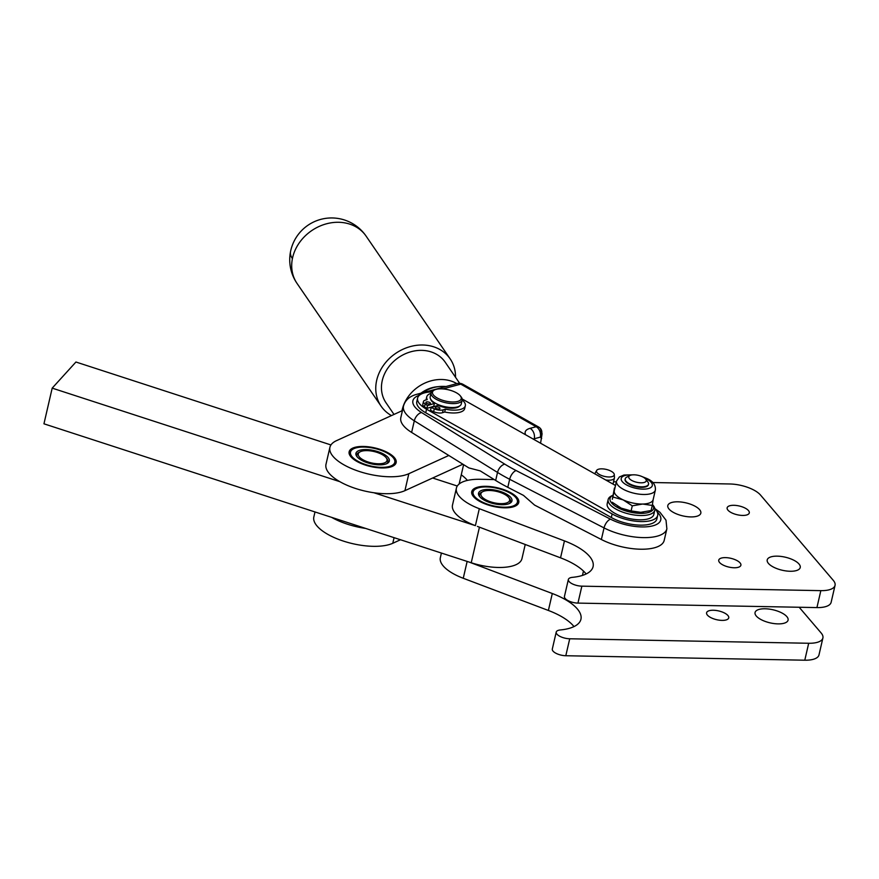 <?xml version="1.0" encoding="UTF-8"?>
<svg xmlns="http://www.w3.org/2000/svg" width="879" height="879" viewBox="0 0 879 879"><rect width="100%" height="100%" fill="white"/><g stroke="black" fill="none" stroke-linecap="round" stroke-linejoin="round"><path stroke-width="1.32" d="M456.838 383.629A35.874 30.271 145.6 0 0 402.615 408.142A35.874 30.271 145.6 0 0 401.978 410.801M459.673 383.332L445.235 362.247A35.874 30.271 145.6 0 0 411.262 351.666A35.874 30.271 145.6 0 0 382.662 379.003A35.874 30.271 145.6 0 0 386.035 402.802L394.001 414.438M455.52 377.256A41.862 35.314 145.6 0 0 450.169 358.874A41.862 35.314 145.6 0 0 408.988 346.963A41.862 35.314 145.6 0 0 376.465 381.354A41.862 35.314 145.6 0 0 381.101 406.175A41.862 35.314 145.6 0 0 391.474 415.591M420.953 393.199A27.908 23.546 -34.4 0 1 438.094 386.694M360.236 451.762A14.745 5.834 -167 0 1 383.112 455.124A14.745 5.834 -167 0 1 386.178 457.75A14.745 5.834 -167 0 1 380.266 463.738A14.745 5.834 -167 0 1 362.17 459.277A14.745 5.834 -167 0 1 360.236 451.762L358.984 452.388A15.943 6.307 13 0 0 357.39 457.135M384.947 454.872A17.14 6.779 13 0 0 363.873 449.598A17.14 6.779 13 0 0 356.907 456.564A17.14 6.779 13 0 0 360.335 459.53A17.14 6.779 13 0 0 387.057 463.53A17.14 6.779 13 0 0 384.947 454.872M356.325 460.288A22.722 8.988 -167 0 1 353.534 448.817A22.722 8.988 -167 0 1 388.957 454.113A22.722 8.988 -167 0 1 393.495 458.036A22.722 8.988 -167 0 1 384.266 467.276A22.722 8.988 -167 0 1 356.325 460.288M353.534 448.817L352.281 449.444A23.92 9.46 13 0 0 352.05 449.565L351.853 449.663A23.92 9.46 13 0 0 350.765 450.4L350.611 450.52A23.92 9.46 13 0 0 349.809 451.366L349.71 451.509A23.92 9.46 13 0 0 349.216 452.443L349.172 452.597A23.92 9.46 13 0 0 349.084 452.894A23.92 9.46 13 0 0 349.062 453.015L349.084 452.894M395.704 463.651L395.671 463.771A23.92 9.46 13 0 0 395.704 463.651A23.92 9.46 13 0 0 395.792 462.925L395.803 462.772A23.92 9.46 13 0 0 395.649 461.684L395.605 461.519A23.92 9.46 13 0 0 395.143 460.398L395.045 460.222A23.92 9.46 13 0 0 394.341 459.157A23.92 9.46 13 0 0 394.275 459.069L394.078 458.805M386.375 463.826A15.943 6.307 13 0 0 387.024 458.86L386.178 457.75M582.48 575.404A31.897 12.614 -167 0 1 582.535 575.097L583.469 571.053M486.076 486.318A24.118 9.537 -167 0 1 518.753 502.491A24.118 9.537 -167 0 1 504.425 507.82A24.118 9.537 -167 0 1 471.748 491.647A24.118 9.537 -167 0 1 486.076 486.318M568.361 579.47L564.45 596.423A9.966 3.945 13 0 0 577.953 603.104L816.932 607.587A23.92 9.46 13 0 0 829.512 604.752A23.92 9.46 13 0 0 831.138 602.302L835.05 585.359A23.92 9.46 -167 0 1 833.424 587.798A23.92 9.46 -167 0 1 820.843 590.644L581.865 586.161A9.966 3.945 -167 0 1 568.361 579.47A9.966 3.945 -167 0 1 572.482 577.338A49.828 19.712 13 0 0 593.083 566.636A49.828 19.712 13 0 0 564.45 540.893L479.308 508.699A39.863 15.767 -167 0 1 456.41 488.098A39.863 15.767 -167 0 1 480.088 479.297L494.207 479.56M652.657 482.527L729.845 483.977A23.92 9.46 -167 0 1 747.754 487.384A23.92 9.46 -167 0 1 760.5 495.042L833.303 580.382A23.92 9.46 -167 0 1 835.05 585.359M790.166 571.262A16.943 6.702 -167 0 1 767.213 559.89A16.943 6.702 -167 0 1 777.278 556.154A16.943 6.702 -167 0 1 800.231 567.515A16.943 6.702 -167 0 1 790.166 571.262M742.535 515.435A11.361 4.494 -167 0 1 727.142 507.82A11.361 4.494 -167 0 1 733.899 505.304A11.361 4.494 -167 0 1 749.293 512.929A11.361 4.494 -167 0 1 742.535 515.435M734.141 567.757A11.361 4.494 -167 0 1 718.747 560.143A11.361 4.494 -167 0 1 725.494 557.627A11.361 4.494 -167 0 1 740.887 565.252A11.361 4.494 -167 0 1 734.141 567.757M690.762 516.918A16.943 6.702 -167 0 1 667.809 505.546A16.943 6.702 -167 0 1 677.863 501.81A16.943 6.702 -167 0 1 700.827 513.171A16.943 6.702 -167 0 1 690.762 516.918M556.22 632.1L552.309 649.043A9.966 3.945 13 0 0 565.801 655.734L804.779 660.206A23.92 9.46 13 0 0 817.36 657.371A23.92 9.46 13 0 0 818.986 654.921L822.898 637.978A23.92 9.46 -167 0 1 821.272 640.428A23.92 9.46 -167 0 1 808.691 643.263L569.724 638.78A9.966 3.945 -167 0 1 556.22 632.1A9.966 3.945 -167 0 1 560.33 629.957A49.828 19.712 13 0 0 580.931 619.266A49.828 19.712 13 0 0 552.298 593.512L469.155 562.077L365.642 528.422A43.851 17.349 -167 0 1 331.592 517.346L43.95 423.81L52.191 388.133L75.935 362.016L330.954 444.95M799.187 607.257L821.162 633.001A23.92 9.46 -167 0 1 822.898 637.978M778.014 623.881A16.943 6.702 -167 0 1 755.061 612.52A16.943 6.702 -167 0 1 765.126 608.773A16.943 6.702 -167 0 1 788.078 620.134A16.943 6.702 -167 0 1 778.014 623.881M721.989 620.387A11.361 4.494 -167 0 1 706.595 612.762A11.361 4.494 -167 0 1 713.341 610.246A11.361 4.494 -167 0 1 728.735 617.871A11.361 4.494 -167 0 1 721.989 620.387M654.833 508.721A27.908 11.042 -167 0 1 657.69 515.413L656.866 518.984A27.908 11.042 -167 0 1 639.571 525.126A27.908 11.042 -167 0 1 611.312 517.511L425.733 412.767A27.908 11.042 -167 0 1 416.789 401.626L417.613 398.055A27.908 11.042 -167 0 1 431.545 391.913M657.69 515.413A27.908 11.042 -167 0 1 640.395 521.566A27.908 11.042 -167 0 1 612.136 513.94L426.557 409.207A27.908 11.042 -167 0 1 417.613 398.055M462.892 464.222L404.922 490.658A43.851 17.349 -167 0 1 378.036 493.251A43.851 17.349 -167 0 1 373.883 492.745A43.851 17.349 13 0 1 339.832 481.67A43.851 17.349 -167 0 1 325.999 464.277L329.911 447.334A43.851 17.349 -167 0 1 336.448 440.687L402.45 410.581M463.002 384.332A7.977 4.384 119.4 0 0 462.31 384.068A7.977 4.384 119.4 0 0 460.739 384.145L536.168 426.722A7.977 4.384 -60.6 0 1 537.739 426.645A7.977 4.384 -60.6 0 1 538.442 426.908L463.002 384.332A7.977 7.977 0 0 0 457.036 383.574L417.064 394.231C409.713 396.143 405.186 400.099 403.494 406.076L400.813 417.668A39.863 15.767 13 0 0 411.625 432.424L448.806 455.476L408.834 473.704A43.851 17.349 -167 0 1 381.947 476.308A43.851 17.349 -167 0 1 329.911 447.334M359.972 462.98A24.118 9.537 -167 0 1 349.139 451.773A24.118 9.537 -167 0 1 385.31 451.421A24.118 9.537 -167 0 1 396.143 462.629A24.118 9.537 -167 0 1 359.972 462.98M315.001 511.952L313.847 516.907A43.851 17.349 13 0 0 365.884 545.87A43.851 17.349 13 0 0 392.781 543.277L400.505 539.75M629.957 475.506L626.826 477.077A11.954 4.736 13 0 0 625.233 478.802A11.954 4.736 13 0 0 632.012 484.944A11.954 4.736 13 0 0 648.537 484.175A11.954 4.736 13 0 0 647.856 481.934L645.735 479.143A8.966 3.549 -167 0 1 643.472 482.626A8.966 3.549 -167 0 1 633.847 481.406A8.966 3.549 -167 0 1 629.957 475.506A8.966 3.549 -167 0 1 641.154 476.22A8.966 3.549 -167 0 1 645.735 479.143M625.189 479.066A11.954 4.736 13 0 0 625.101 479.33A11.954 4.736 13 0 0 630.43 484.867A11.954 4.736 13 0 0 631.891 485.483A11.954 4.736 13 0 0 648.405 484.714A11.954 4.736 13 0 0 648.449 484.439M434.457 389.979L433.204 390.606A15.943 6.307 13 0 0 431.084 392.902A15.943 6.307 13 0 0 432.49 396.495A15.943 6.307 13 0 0 449.323 403.362A15.943 6.307 13 0 0 462.156 400.077A15.943 6.307 13 0 0 461.255 397.077L460.398 395.968A14.745 5.834 -167 0 1 452.443 401.989A14.745 5.834 -167 0 1 433.797 395.429A14.745 5.834 -167 0 1 434.457 389.979A14.745 5.834 -167 0 1 447.565 389.595A14.745 5.834 -167 0 1 459.926 395.407A14.745 5.834 -167 0 1 460.398 395.968M462.156 400.077L461.244 403.999A15.943 6.307 -167 0 1 448.411 407.285A15.943 6.307 -167 0 1 431.589 400.428A15.943 6.307 -167 0 1 430.172 396.825L431.084 392.902M491.691 490.603A14.745 5.834 -167 0 1 508.787 497.613A14.745 5.834 -167 0 1 498.811 503.535A14.745 5.834 -167 0 1 483.692 498.404A14.745 5.834 -167 0 1 482.846 491.625A14.745 5.834 -167 0 1 491.691 490.603M508.996 503.7A15.943 6.307 13 0 0 509.633 498.734L508.787 497.613M490.196 502.7A17.14 6.779 13 0 0 509.666 503.392A17.14 6.779 13 0 0 500.305 491.438A17.14 6.779 13 0 0 483.109 489.944A17.14 6.779 13 0 0 479.516 496.437A17.14 6.779 13 0 0 490.196 502.7M518.313 503.524L518.28 503.645A23.92 9.46 13 0 0 518.313 503.524A23.92 9.46 13 0 0 518.412 502.678L518.401 502.513A23.92 9.46 13 0 0 518.225 501.426L518.17 501.261A23.92 9.46 13 0 0 517.676 500.129L517.577 499.953A23.92 9.46 13 0 0 516.951 499.03A23.92 9.46 13 0 0 516.775 498.8M501.953 489.603A22.722 8.988 -167 0 1 516.105 497.91A22.722 8.988 -167 0 1 511.347 506.513A22.722 8.988 -167 0 1 488.559 504.535A22.722 8.988 -167 0 1 476.143 488.68A22.722 8.988 -167 0 1 501.953 489.603M430.732 399.33A15.152 5.988 13 0 0 432.05 401.494A15.152 5.988 13 0 0 434.402 403.428L427.502 405.593L425.139 403.999A7.175 2.835 -167 0 1 423.436 401.813A7.175 2.835 -167 0 1 423.458 401.516A7.175 2.835 -167 0 1 425.007 400.253L427.216 399.56A19.799 7.834 -167 0 1 426.744 396.847A19.799 7.834 -167 0 1 430.974 393.363M462.167 399.989A19.799 7.834 -167 0 1 465.332 405.757A19.799 7.834 -167 0 1 445.356 409.174L443.159 409.856A7.175 2.835 -167 0 1 439.028 410.086A7.175 2.835 -167 0 1 434.292 408.845L431.139 407.515L438.028 405.351A15.152 5.988 13 0 0 459.64 405.999M465.332 405.757L464.672 408.614A19.799 7.834 -167 0 1 444.697 412.02L445.356 409.174M429.985 403.89A2.395 0.945 -167 0 1 427.282 403.659A2.395 0.945 -167 0 1 425.843 402.395A2.395 0.945 -167 0 1 426.359 401.967A2.395 0.945 -167 0 1 429.051 402.208A2.395 0.945 -167 0 1 430.501 403.472A2.395 0.945 -167 0 1 429.985 403.89M439.423 408.889A2.395 0.945 -167 0 1 436.72 408.658A2.395 0.945 -167 0 1 435.27 407.395A2.395 0.945 -167 0 1 435.786 406.966A2.395 0.945 -167 0 1 438.489 407.208A2.395 0.945 -167 0 1 439.939 408.471A2.395 0.945 -167 0 1 439.423 408.889M434.402 403.428L433.743 406.274L426.842 408.438L424.48 406.856A7.175 2.835 -167 0 1 422.777 404.67A7.175 2.835 -167 0 1 422.799 404.373L423.458 401.516M444.697 412.02L442.5 412.712A7.175 2.835 -167 0 1 438.368 412.932A7.175 2.835 -167 0 1 433.633 411.702L430.479 410.361L431.139 407.515M614.421 488.054L612.333 499.283L614.245 490.998A19.931 7.889 13 0 0 616.388 495.492A19.931 7.889 13 0 0 623.178 499.887A19.931 7.889 13 0 0 642.659 504.041A19.931 7.889 13 0 0 653.152 499.635L655.36 490.075A19.931 7.889 13 0 1 625.387 490.328A19.931 7.889 13 0 1 616.509 481.11L614.3 490.669A19.931 7.889 13 0 0 614.245 490.998L614.948 487.9M654.789 510.238L653.8 514.523A23.92 9.46 -167 0 1 631.232 518.94A23.92 9.46 -167 0 1 607.191 503.755L608.18 499.47A23.92 9.46 13 0 0 632.221 514.665A23.92 9.46 13 0 0 654.789 510.238A23.92 9.46 13 0 0 653.438 505.744L652.46 504.458A22.327 8.834 -167 0 1 632.506 512.578A22.327 8.834 -167 0 1 613.07 504.447A22.327 8.834 -167 0 1 612.905 495.262L611.366 496.031A23.92 9.46 13 0 0 608.18 499.47M605.675 479.956A9.966 3.945 13 0 0 608.499 480.209A9.966 3.945 13 0 0 614.421 478.011A9.966 3.945 13 0 0 614.454 477.55L614.278 474.539A9.109 3.604 -167 0 1 608.828 476.978A9.109 3.604 -167 0 1 599.698 474.66A9.109 3.604 -167 0 1 596.643 470.474A9.109 3.604 -167 0 1 601.895 468.848A9.109 3.604 -167 0 1 614.278 474.539M596.643 470.474L595.16 473.1A9.966 3.945 13 0 0 594.995 473.517A9.966 3.945 13 0 0 594.951 473.913M643.516 512.138A19.931 7.889 -167 0 1 643.428 512.149A19.931 7.889 -167 0 1 640.747 512.314A19.931 7.889 -167 0 1 621.266 508.172A19.931 7.889 -167 0 1 617.552 506.172A19.931 7.889 -167 0 1 617.388 506.062M612.169 502.228L621.266 508.172L631.1 510.919L640.747 512.314L651.119 510.523L652.295 505.436L642.659 504.041L632.276 505.832L623.178 499.887L613.333 497.14M631.1 510.919L632.276 505.832M653.207 499.305L652.295 505.436M426.842 408.438L427.502 405.593M426.04 399.923A19.799 7.834 -167 0 1 426.084 399.703L426.744 396.847M476.143 488.68L474.891 489.317A23.92 9.46 13 0 0 474.517 489.515L474.33 489.614A23.92 9.46 13 0 0 473.254 490.372L473.111 490.493A23.92 9.46 13 0 0 472.342 491.35L472.254 491.482A23.92 9.46 13 0 0 471.792 492.427L471.748 492.581A23.92 9.46 13 0 0 471.693 492.756A23.92 9.46 13 0 0 471.671 492.888L471.693 492.756M482.846 491.625L481.593 492.251A15.943 6.307 13 0 0 480 497.009M365.642 528.422L331.592 517.346M461.266 474.836A43.851 17.349 -167 0 1 467.386 480.406M456.41 488.098L452.498 505.051A39.863 15.767 13 0 0 475.396 525.653L373.883 492.745M432.644 478.011L457.3 486.021M339.832 481.67L52.191 388.133M525.224 544.486L521.95 558.659A39.863 15.767 -167 0 1 471.232 562.747L469.155 562.077M477.385 526.4L560.538 557.835A49.828 19.712 -167 0 1 586.139 573.965M403.494 406.076A39.863 15.767 13 0 0 414.306 420.832L497.525 472.441A119.599 47.301 13 0 0 503.403 475.913A119.599 47.301 13 0 0 509.666 479.286L604.049 527.916A39.863 15.767 13 0 0 643.527 537.618A39.863 15.767 13 0 0 666.875 528.806L664.194 540.398A39.863 15.767 -167 0 1 640.857 549.221A39.863 15.767 -167 0 1 601.368 539.508L534.608 505.117L523.488 495.393L507.809 487.318L509.666 479.286A7.977 3.955 -62.7 0 1 512.237 473.77A7.977 3.955 -62.7 0 1 516.116 470.54A111.622 44.148 -167 0 1 510.27 467.386A111.622 44.148 -167 0 1 504.777 464.145L421.557 412.537A31.897 12.614 -167 0 1 419.558 395.165M507.809 487.318A119.599 47.301 13 0 1 495.668 480.461L480.209 470.88L468.859 467.914L448.806 455.476M534.069 439.544L534.256 438.753A7.977 5.867 -104.9 0 0 533.718 432.743A7.977 5.867 -104.9 0 0 530.092 428.337L536.168 426.722A7.977 5.867 75.1 0 1 539.794 431.128A7.977 5.867 75.1 0 1 540.332 437.127A7.977 6.582 -44.9 0 0 540.178 428.227L540.178 428.227A7.977 6.582 -44.9 0 0 538.981 427.315M540.563 443.214L542.101 433.754L540.299 428.348M462.167 398.989A27.908 11.042 -167 0 1 463.057 399.473L615.498 485.505M441.412 553.056L440.346 557.671A39.863 15.767 13 0 0 463.255 578.272L548.386 610.466A49.828 19.712 -167 0 1 573.987 626.584M613.542 481.791L616.344 481.846M292.41 258.635A41.862 35.314 -34.4 0 1 324.944 224.244A41.862 35.314 -34.4 0 1 366.125 236.154A41.862 41.862 0 0 0 290.542 251.603A41.862 16.998 11.3 0 0 292.41 258.635A41.862 35.314 -34.4 0 0 297.058 283.456A41.862 41.862 0 0 1 290.542 251.603M425.733 412.767L426.557 409.207M601.368 539.508L604.049 527.916A7.977 3.955 -62.7 0 1 606.609 522.401A7.977 3.955 -62.7 0 1 610.487 519.17L516.116 470.54M495.668 480.461L497.525 472.441A7.977 4.78 -58.2 0 1 500.327 467.057A7.977 4.78 -58.2 0 1 504.777 464.145M411.625 432.424L414.306 420.832A7.977 4.78 -58.2 0 1 417.107 415.448A7.977 4.78 -58.2 0 1 421.557 412.537M404.922 490.658L408.834 473.704M424.48 406.856L425.139 403.999M442.5 412.712L443.159 409.856M644.307 477.835A15.943 6.307 -167 0 1 645.197 478.231A15.943 6.307 -167 0 1 649.878 488.043A15.943 6.307 -167 0 1 628.32 485.812A15.943 6.307 -167 0 1 621.277 478.231A15.943 6.307 -167 0 1 631.803 474.957M434.292 408.845L433.633 411.702M392.781 543.277L394.078 537.662M471.232 562.747L479.44 527.18M457.036 383.574A7.977 5.867 75.1 0 1 460.739 384.145L442.851 388.914M533.256 439.082A11.954 4.736 -167 0 1 534.256 438.753L540.332 437.127L541.662 438.467M657.206 511.952A31.897 12.614 -167 0 1 649.757 526.455A31.897 12.614 -167 0 1 610.487 519.17M530.092 428.337A19.931 7.889 13 0 0 525.675 434.808M417.064 394.231A7.977 5.867 75.1 0 1 420.349 394.594M611.312 517.511L612.136 513.94M808.691 643.263L804.779 660.206M565.801 655.734L569.724 638.78M548.386 610.466L552.298 593.512M463.255 578.272L467.145 561.417M820.843 590.644L816.932 607.587M577.953 603.104L581.865 586.161M560.538 557.835L564.45 540.893M475.396 525.653L479.308 508.699M450.169 358.874L366.125 236.154M381.101 406.175L297.058 283.456M393.495 458.036L394.341 459.157M516.105 497.91L516.951 499.03M642.296 476.704L646.032 478.176C652.69 480.758 655.8 484.725 655.36 490.075M613.015 484.098L614.421 478.011M634.111 474.814L623.936 475.034L619.387 476.956L616.509 481.11M463.607 464.661L459.146 483.999M540.387 428.447L540.178 428.227A7.977 7.977 0 0 0 538.442 426.908M654.8 508.523L660.008 512.347L666.007 520.203L666.875 528.806M446.005 386.518A35.874 35.874 0 0 0 422.305 392.836"/></g></svg>
